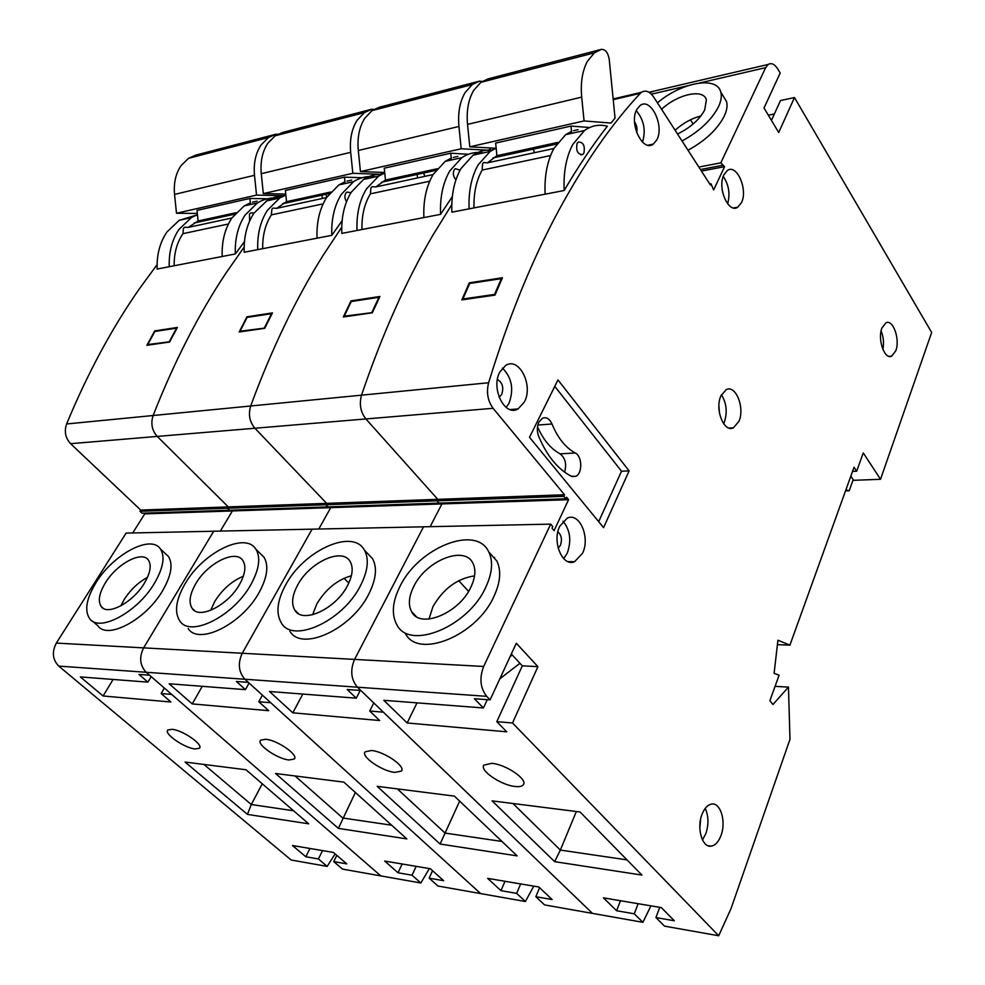 <?xml version="1.0" encoding="UTF-8"?>
<svg xmlns="http://www.w3.org/2000/svg" width="985" height="985" viewBox="0 0 985 985"><rect width="100%" height="100%" fill="white"/><g stroke="black" fill="none" stroke-linecap="round" stroke-linejoin="round"><path stroke-width="1.48" d="M322.415 198.453L321.553 194.02M228.409 224.001L182.951 233.654L183.456 228.323L184.614 227.239L188.344 227.387L231.881 217.993M254.081 212.957L250.621 212.945L249.476 214.077L249.636 221.034M96.037 582.615C86.397 598.486 84.267 610.491 89.647 618.642C99.091 632.838 137.666 612.116 154.411 583.317C163.276 568.074 165.271 556.623 160.42 548.965C151.025 534.165 113.275 554.235 96.037 582.615M92.541 621.153L97.934 625.844C107.488 640.115 145.965 619.54 162.562 590.778C171.328 575.56 173.261 564.097 168.361 556.402L165.258 553.496M197.345 213.45L176.487 213.252L174.542 194.414C173.52 183.025 175.736 173.372 181.203 165.455L188.566 158.302L195.88 155.088L275.751 134.256L268.425 137.543L261.062 144.967C255.62 153.217 253.428 163.338 254.499 175.305L256.531 195.116L284.148 195.683M195.941 215.272L179.245 220.295L166.957 231.968C159.939 242.261 156.664 254.623 157.144 269.053L169.235 266.713C168.755 252.172 172.018 239.712 179.036 229.357L191.349 217.611L197.468 214.668L197.025 210.384L249.894 198.465L267.341 198.785M171.981 729.306C182.582 730.02 204.08 744.968 199.352 748.268L195.104 748.957C184.429 748.107 163.178 733.32 167.942 729.983L171.981 729.306M144.364 583.206C150.36 572.962 151.702 565.279 148.415 560.12C142.148 550.319 116.895 563.765 105.457 582.726C99.116 593.241 97.712 601.182 101.233 606.551C107.525 616.081 133.135 602.352 144.364 583.206M147.479 577.345C138.22 582.406 130.463 589.793 124.208 599.496L120.847 605.861M244.452 241.67L235.329 253.958L222.179 256.494C221.65 241.46 224.9 228.606 231.918 217.944L244.218 205.89L250.35 202.898L250.51 204.498M279.297 198.12C271.491 197.209 264.177 198.835 257.356 202.984L245.043 215.112C238.038 225.848 234.799 238.801 235.329 253.958M197.554 221.231L196.323 222.536M222.179 256.494L169.235 266.713M284.702 195.436L285.773 194.328M140.732 510.07L228.311 506.906L227.535 508.211L229.579 510.23L227.535 508.211L228.311 506.906L326.638 503.36L325.863 504.739L327.919 506.893L325.863 504.739L326.638 503.36L437.808 499.346L437.044 500.811L439.101 503.113L437.044 500.811L437.808 499.346L564.516 494.765L563.777 496.341L139.944 511.301L140.732 510.07L70.588 443.681C65.392 438.054 64.074 431.479 66.623 423.969C87.579 373.34 111.834 328.3 139.365 288.839L157.083 264.67M225.984 273.054L244.157 247.087L225.984 273.054C198.428 314.498 174.136 361.975 153.131 415.51C150.582 423.476 151.949 430.445 157.231 436.417C151.949 430.445 150.582 423.476 153.131 415.51C174.136 361.975 198.428 314.498 225.984 273.054M169.605 342.029L177.386 327.439L154.682 330.911L146.9 345.304L169.605 342.029M236.043 212.698L198.12 220.985L188.344 227.387M335.122 853.896L327.18 866.394L291.178 860.016L58.743 666.106C52.55 659.642 51.737 651.971 56.33 643.094L126.117 533.094L213.696 531.235L143.625 647.871C139.008 657.303 139.858 665.441 146.162 672.275C139.858 665.441 139.008 657.303 143.625 647.871L213.696 531.235L312.11 529.167L242.248 653.264C237.656 663.336 238.542 671.992 244.933 679.256C238.542 671.992 237.656 663.336 242.248 653.264L312.11 529.167L423.525 526.815L354.575 659.408C350.032 670.194 350.98 679.465 357.42 687.198C350.98 679.465 350.032 670.194 354.575 659.408L423.525 526.815L550.701 524.131L483.672 666.463C479.239 678.099 480.249 688.047 486.676 696.333L490.099 699.855L474.364 698.722L483.413 707.969L383.781 700.298L407.174 722.978L506.709 731.806L496.809 721.673L512.52 722.99L537.909 666.66L516.3 643.242L490.099 699.855M197.468 214.668L198.12 220.985M250.35 202.898L249.894 198.465M257.134 201.149L252.406 202.196M327.18 866.394L318.401 858.945L305.818 856.765L292.483 845.524L333.398 852.419L346.757 863.87L333.743 861.616L342.546 869.115L380.826 875.899L171.698 694.437L161.134 693.551L170.934 702.009L103.105 695.989L80.351 676.929L147.91 682.137L138.996 674.442L149.535 675.193L146.162 672.275L486.676 696.333M185.069 762.058L246.004 769.765L308.711 823.817L247.444 814.398L185.069 762.058M113.115 679.453L103.105 695.989M161.134 693.551L164.347 688.047M564.516 494.765L493.091 408.295L365.891 418.945C360.522 412.087 359.069 404.17 361.532 395.157C359.069 404.17 360.522 412.087 365.891 418.945L437.808 499.346L365.891 418.945L254.918 428.241C249.574 421.851 248.158 414.439 250.682 405.992C248.158 414.439 249.574 421.851 254.918 428.241L326.638 503.36L254.918 428.241L157.231 436.417L228.311 506.906L157.231 436.417L70.588 443.681M221.009 215.986L221.231 217.106M143.982 513.136L144.758 513.887L132.716 532.947M139.944 511.301L141.963 513.21L565.821 498.804L566.56 497.228L568.591 499.69L554.087 530.632L552.019 528.182L552.77 526.581L550.701 524.131M307.64 197.062L307.862 198.244L307.64 197.062M568.591 499.69L441.92 503.926L441.12 503.039L441.92 503.926L330.751 507.657L329.95 506.819L330.751 507.657L232.398 510.944L231.598 510.156L232.398 510.944L220.332 531.1L232.398 510.944L144.758 513.887M203.907 764.434L251.286 804.523L293.555 810.754M262.269 783.789L251.286 804.523L247.444 814.398M151.173 676.621L147.91 682.137M336.821 855.349L333.743 861.616M309.967 848.467L305.818 856.765M322.551 850.584L318.401 858.945M176.487 213.252L256.531 195.116M277.819 134.243L275.751 134.256M182.951 233.654C176.918 242.581 173.988 253.28 174.173 265.765M169.445 341.426L176.524 328.165L154.83 331.477L147.75 344.565L169.752 341.746M230.453 213.917L230.675 215.05M417.64 177.916L416.766 173.212M323.117 203.87L271.368 214.865L271.86 209.251L273.005 208.106L276.748 208.315L326.564 197.566M351.005 192.654L346.892 192.124L345.747 193.294C344.393 196.027 344.664 198.798 346.572 201.605M185.106 583.699C175.933 599.631 174.148 612.03 179.75 620.895C190.24 637.96 233.79 616.105 250.916 584.487C259.203 569.33 260.877 557.596 255.94 549.298C245.511 531.383 202.848 552.56 185.106 583.699M188.16 628.529C198.761 645.667 242.199 623.985 259.153 592.416C267.354 577.272 268.954 565.525 263.968 557.19L259.905 553.188M285.748 194.07L263.315 193.589L261.271 173.692C260.2 161.663 262.392 151.518 267.834 143.231L275.197 135.795L282.51 132.495L371.69 109.236L364.401 112.598L357.087 120.33C351.694 128.973 349.564 139.636 350.685 152.33L352.827 173.311L380.702 174.296L382.439 172.387M283.668 195.904L274.655 197.222L267.378 200.324L253.921 213.191C246.915 223.989 243.677 237.003 244.218 252.246L257.75 249.636C257.196 234.27 260.422 221.145 267.427 210.285L279.715 198.034L285.847 194.993L285.379 190.474L344.479 177.152L362.135 177.731M265.691 739.267C277.29 740.067 299.046 755.187 294.256 759.029L289.024 759.977C277.339 759.016 255.854 744.057 260.693 740.178L265.691 739.267M239.564 584.351C245.191 574.156 246.312 566.264 242.95 560.674C236.006 548.83 207.466 563.014 195.707 583.822C189.686 594.361 188.504 602.549 192.174 608.398C199.142 619.861 228.077 605.381 239.564 584.351M243.307 576.274C231.758 581.076 222.216 589.523 214.693 601.589L210.691 610.343M342.103 220.726L331.81 235.341L317.035 238.185C316.444 222.265 319.62 208.709 326.589 197.517L338.84 184.934L344.947 181.831L345.119 183.542M375.433 176.82C367.639 175.749 360.35 177.374 353.553 181.671L341.327 194.34C334.371 205.606 331.194 219.286 331.81 235.341M283.951 202.935L283.372 203.575M317.035 238.185L257.75 249.636M323.105 255.361L341.709 227.252L323.105 255.361C295.722 298.972 271.577 349.183 250.682 405.992C271.577 349.183 295.722 298.972 323.105 255.361M264.719 328.313L272.463 312.898L246.927 316.801L239.158 331.994L264.719 328.313M330.701 192.026L286.524 201.666L276.748 208.315M285.847 194.993L286.524 201.666M344.947 181.831L344.479 177.152M351.719 180.083L347.003 181.129M58.743 666.106L146.162 672.275L380.826 875.899L420.841 882.991L429.362 868.561M420.841 882.991L412.05 875.209L398.038 872.784L384.679 861.05L430.31 868.721L443.656 880.701L429.152 878.177L437.943 886.02L480.643 893.58L270.752 702.736L258.796 701.726L268.708 710.69L192.235 703.906L169.149 683.762L245.425 689.648L236.412 681.485L248.343 682.346L244.933 679.256L480.643 893.58L525.411 901.509L533.747 886.131M275.541 773.496L343.9 782.139L406.842 838.912L338.372 828.385L275.541 773.496M202.27 686.323L192.235 703.906M258.796 701.726L262.404 695.139M404.207 175.958L404.441 177.214L404.207 175.958M330.751 507.657L318.771 529.019L330.751 507.657M295.044 775.958L342.731 817.993L391.648 825.208M355.363 792.482L338.372 828.385M249.094 683.036L245.425 689.648M432.55 870.728L429.152 878.177M402.151 863.98L398.038 872.784M416.15 866.344L412.05 875.209M263.315 193.589L352.827 173.311M374.029 109.347L371.69 109.236M271.368 214.865C265.347 224.223 262.453 235.489 262.687 248.676M264.485 327.685L271.528 313.686L247.124 317.404L240.069 331.219L264.83 328.067M318.143 194.771L318.364 195.953M326.798 197.197L325.592 193.134M429.706 181.228L370.422 193.823L370.877 187.876L372.01 186.682L375.753 186.953L433.092 174.579M460.106 170.146L455.267 168.669L454.147 169.9C452.657 173.508 453.26 176.783 455.956 179.75M285.65 584.918C277.117 600.702 275.701 613.396 281.39 623.012C292.964 643.894 343.002 620.919 360.412 585.816C367.947 570.98 369.289 559.098 364.425 550.172C352.938 528.108 303.836 550.406 285.65 584.918M289.861 631.126C301.558 652.082 351.473 629.329 368.698 594.263C376.135 579.451 377.415 567.557 372.502 558.593L367.097 552.967M384.692 172.474L360.436 171.587L358.294 150.508C357.161 137.765 359.291 127.065 364.672 118.385L371.973 110.628L379.262 107.267L479.461 81.139L472.271 84.562L465.092 92.627C459.798 101.701 457.754 112.98 458.948 126.462L461.189 148.76L488.782 150.262L490.739 147.984M381.774 174.296C375.273 174.111 369.19 175.835 363.514 179.467L351.288 192.186C344.344 203.513 341.179 217.254 341.807 233.408L357.013 230.478C356.373 214.188 359.525 200.324 366.457 188.911L378.659 176.106L384.753 172.978L384.261 168.189L450.736 153.204L468.38 154.276M371.468 750.508C384.175 751.432 406.14 766.564 401.437 771.083L394.887 772.388C382.082 771.292 360.412 756.308 365.213 751.777L371.468 750.508M347.496 585.656C352.618 575.671 353.517 567.655 350.192 561.635C342.534 547.057 309.709 561.979 297.655 585.053C292.089 595.482 291.154 603.854 294.847 610.183C302.543 624.219 335.787 609.001 347.496 585.656M351.399 575.757C337.202 579.796 325.678 589.202 316.813 603.953L312.639 614.738M452.312 196.606L440.578 214.348L423.882 217.574C423.181 200.657 426.271 186.3 433.117 174.53L445.195 161.368L451.241 158.179L451.425 159.989M483.426 152.884C475.718 151.628 468.503 153.229 461.805 157.686L449.763 170.934C442.942 182.804 439.876 197.271 440.578 214.348M423.882 217.574L357.013 230.478M432.76 235.39L451.783 204.646L432.76 235.39C405.832 281.402 382.082 334.666 361.532 395.157C382.082 334.666 405.832 281.402 432.76 235.39M492.537 149.917L494.027 148.169L492.537 149.917M372.305 312.799L379.939 296.473L350.992 300.905L343.309 316.985L372.305 312.799M437.168 168.755L385.467 180.058L375.753 186.953M384.753 172.978L385.467 180.058M451.241 158.179L450.736 153.204M457.939 156.418L453.272 157.465M525.411 901.509L516.657 893.383L500.971 890.662L487.661 878.374L538.869 886.992L552.117 899.539L535.84 896.707L544.57 904.907L592.502 913.39L383.362 712.167L369.72 711.022L379.668 720.528L292.816 712.82L269.496 691.495L356.274 698.18L347.2 689.512L360.842 690.497L357.42 687.198L592.502 913.39L642.897 922.317L650.925 905.855M377.156 786.338L454.393 796.102L517.113 855.879L440.086 844.034L377.156 786.338M302.801 694.068L292.816 712.82M348.788 583.058L344.06 578.257M369.72 711.022L373.795 702.958M512.532 152.293L512.766 153.623L512.532 152.293M654.151 91.063L649.694 92.725L654.151 91.063M441.92 503.926L430.149 526.667L441.92 503.926M397.337 788.886L445.06 833.076L501.993 841.461M459.663 801.125L440.086 844.034M360.239 690.448L356.274 698.18M539.595 887.682L535.84 896.707M504.985 881.292L500.971 890.662M520.659 883.927L516.657 893.383M360.436 171.587L461.189 148.76M482.145 81.447L479.461 81.139M370.422 193.823C364.462 203.649 361.63 215.555 361.938 229.53M371.985 312.147L378.942 297.31L351.263 301.521L344.294 316.148L372.392 312.614M344.294 316.148L344.824 316.764M415.953 173.397L416.187 174.653M424.732 176.377L423.353 171.772M538.894 422.109C536.923 426.567 536.85 431.295 538.66 436.281C546.872 455.784 557.719 469.094 571.189 476.211L575.622 476.371C582.64 473.797 582.344 456.166 575.24 452.977C565.575 447.683 557.818 438.029 551.982 424.006C549.519 418.674 546.33 416.754 542.403 418.256L538.894 422.109M499.087 397.214L501.697 394.468C503.914 387.487 502.498 382.5 497.425 379.508M558.163 548.177L560.416 545.345C562.324 539.608 561.487 535.077 557.892 531.752M636.679 132.593C637.504 128.69 636.79 125.107 634.537 121.857M722.608 192.161L722.128 189.145M719.456 413.084L718.915 405.906M699.83 828.225L700.643 819.101M720.995 835.514C726.425 821.638 720.466 801.975 711.404 804.129C707.489 804.967 704.337 808.426 701.96 814.496C696.432 828.262 702.317 848.085 711.281 846.14C715.356 845.352 718.607 841.818 720.995 835.514M702.465 839.922L705.876 833.556C708.831 824.396 708.609 815.999 705.223 808.377M895.784 350.82C900.327 339.579 893.05 318.808 885.897 322.858L881.932 327.993C877.29 339.197 884.604 360.091 891.696 356.127L895.784 350.82M882.905 349.453C884.099 343.075 883.508 336.87 881.119 330.849M738.91 421.346C745.103 407.938 735.733 384.372 726.179 389.666L720.909 395.884C714.581 409.231 723.975 432.932 733.419 427.822L738.91 421.346M723.643 423.735L724.295 422.331C727.558 412.456 726.61 403.271 721.439 394.763M741.508 202.59C748.107 189.699 736.842 163.608 727.435 170.43L723.852 174.838C717.092 187.704 728.432 213.905 737.716 207.232L741.508 202.59M727.632 203.797C730.328 193.934 728.863 184.798 723.224 176.389M656.798 139.907C664.74 125.994 650.728 96.825 640.065 105.543L636.827 109.446C628.701 123.322 642.799 152.601 653.301 144.106L656.798 139.907M642.503 142.099C646.049 130.426 643.968 119.948 636.261 110.677M582.566 553.213C590.434 537.502 579.5 512.04 567.286 518.098L559.788 526.175C551.735 541.762 562.595 567.372 574.649 561.659L582.566 553.213M563.679 558.643L567.188 553.311C571.632 540.888 570.253 530.176 563.038 521.188M524.34 402.04C533.648 385.541 519.169 356.607 505.748 365.398L499.937 371.825C490.431 388.213 504.862 417.271 518.085 408.898L524.34 402.04M506.142 407.445L508.95 403.358C514.096 389.395 511.917 377.661 502.448 368.131M550.578 155.544L482.145 170.085L482.564 163.769L483.672 162.525L487.378 162.87L553.841 148.526M583.883 153.155C585.188 145.669 583.292 141.975 578.195 142.074L577.111 143.367C575.794 150.84 577.678 154.546 582.763 154.473L583.883 153.155M400.033 586.297C392.375 601.638 391.304 614.455 396.844 624.749C409.415 650.753 468.171 626.866 485.728 587.331C492.278 573.196 493.3 561.413 488.782 551.969C476.346 524.254 418.576 547.537 400.033 586.297M405.327 633.404C418.046 659.482 476.629 635.854 493.965 596.381C500.454 582.258 501.402 570.475 496.834 561.007L489.57 552.856M682.039 140.99C699.301 131.485 711.416 120.145 718.373 106.983C721.094 101.27 721.919 96.333 720.823 92.196C717.191 75.673 681.595 82.247 657.426 102.822M687.998 150.237C705.211 140.806 717.265 129.503 724.16 116.341C726.868 110.615 727.656 105.678 726.548 101.517L723.162 96.001M495.923 148.279L469.783 146.814L467.53 124.406C466.336 110.862 468.367 99.534 473.65 90.435L480.828 82.346L488.006 78.911L601.404 49.348L594.411 52.821L587.442 61.242C582.344 70.772 580.424 82.74 581.692 97.121L584.068 120.933L611.045 123.076L615.046 118.065L609.222 59.346C608.016 52.648 605.418 49.312 601.404 49.348M492.229 150.089C485.396 149.498 478.993 151.197 473.046 155.187L461.029 168.509C454.22 180.44 451.179 194.993 451.893 212.169L469.119 208.845C468.392 191.509 471.421 176.82 478.205 164.803L490.173 151.394L496.169 148.169L495.664 143.071L571.005 126.092L588.267 127.397L588.34 128.148M491.835 763.313C505.736 764.36 527.861 779.344 523.441 784.639C522.272 786.35 519.501 786.966 515.143 786.486C501.106 785.242 479.313 770.393 483.894 765.099L491.835 763.313M499.826 678.825L519.945 663.299M677.532 134.009C690.337 127.718 699.387 119.714 704.694 109.975L706.368 99.941C703.844 88.33 677.582 94.104 661.6 109.286M675.094 130.217C683.061 123.137 691.667 118.385 700.901 115.947M470.879 587.159C475.373 577.592 476.05 569.625 472.923 563.235C464.637 544.976 426.025 560.539 413.762 586.469C408.775 596.565 408.073 604.987 411.644 611.747C420.004 629.255 459.047 613.433 470.879 587.159M474.561 575.868C457.163 578.478 443.287 588.747 432.944 606.649L428.98 619.072M565.636 134.674L584.524 130.488C591.579 125.526 599.188 124.098 607.351 126.215C592.514 145.275 578.121 166.711 564.159 190.511L545.111 194.18C544.311 176.13 547.229 160.9 553.878 148.476L565.636 134.674L571.534 131.399L571.719 133.332M584.524 130.488L572.827 144.376C566.227 156.898 563.334 172.276 564.159 190.511M545.111 194.18L469.119 208.845M66.623 423.969L488.609 382.759C508.482 318.044 531.469 261.345 557.559 212.649C583.649 164.224 611.217 124.467 640.275 93.353L613.224 99.682M494.999 295.106L502.424 277.758L469.328 282.818L461.83 299.896L494.999 295.106M557.806 142.406L496.92 155.704L487.378 162.87M771.44 120.367L780.489 100.556L794.476 97.54L931.662 332.474L880.528 479.289L863.254 452.903L856.679 471.224L852.554 471.396M648.992 92.27L768.189 64.444C771.526 62.584 774.801 64.21 778.015 69.344L780.182 73.062L764.015 107.993L778.716 132.507L794.476 97.54M693.144 123.999L690.473 119.788M774.37 113.928L768.337 115.196M853.182 479.658L849.193 490.789L845.524 490.912M850.843 476.149L853.626 480.311L880.528 479.289M698.845 167.056L720.823 162.845L765.653 67.657L699.559 82.999M496.169 148.169L496.92 155.704M571.534 131.399L571.005 126.092M578.072 129.663L573.516 130.673M845.906 489.853L849.193 490.789M642.897 922.317L634.278 913.809L616.598 910.731L603.448 897.864L661.317 907.604L674.331 920.766L655.924 917.564L664.506 926.146L718.705 935.75L512.52 722.99M492.106 800.867L580.042 811.985L641.924 875.074L554.641 861.653L492.106 800.867M493.756 557.559L494.642 557.559M417.012 702.859L407.174 722.978M468.565 591.357L458.702 580.67M496.809 721.673L522.309 665.823L511.313 654.015M613.15 98.943L641.444 92.307C645.643 89.783 649.768 91.42 653.831 97.244L710.407 184.983L710.973 183.776L709.766 183.986M777.424 644.67L789.921 645.138L777.941 640.225L774.099 673.297L779.086 675.205L769.888 700.704L772.954 704.509L788.468 687.111L789.982 739.304L731.005 908.65L718.705 935.75M557.966 379.939L529.511 437.291L603.583 527.652L629.107 470.879L557.966 379.939M789.921 645.138L854.044 467.259L856.679 471.224M768.189 64.444L765.653 67.657M720.823 162.845L724.566 166.687L713.645 189.994L710.973 183.776M641.444 92.307L640.275 93.353M488.609 382.759C486.233 392.387 487.735 400.907 493.091 408.295M563.777 496.341L565.821 498.804M788.468 687.111L775.072 686.348M724.566 166.687L701.431 171.07M722.424 165.357L700.446 169.543M512.976 803.514L560.354 850.067L627.039 859.893M576.336 811.517L560.354 850.067L554.641 861.653M487.267 699.645L483.413 707.969M659.741 907.345L655.924 917.564M620.464 900.733L616.598 910.731M638.12 903.701L634.278 913.809M469.783 146.814L584.068 120.933M522.309 665.823L537.909 666.66M482.145 170.085C476.321 180.427 473.6 193.035 473.994 207.909M469.328 282.818L469.82 283.446M494.581 294.416L501.328 278.644L469.697 283.471L462.888 298.997L494.581 294.416L495.036 295.007M462.888 298.997L463.418 299.662M525.756 149.4L525.99 150.742M534.424 152.712L533.045 147.812M598.683 521.681L621.51 471.236L554.764 386.366M621.51 471.236L629.107 470.879M564.614 472.135C566.806 464.034 565.304 457.939 560.083 453.851C550.837 448.852 543.301 439.852 537.502 426.825M56.33 643.094L483.672 666.463M174.542 194.414L254.499 175.305M261.271 173.692L350.685 152.33M358.294 150.508L458.948 126.462M512.04 654.803L509.922 657.02M687.776 85.732L651.393 94.178M467.53 124.406L581.692 97.121M560.083 453.851L575.24 452.977M537.835 425.04L551.982 424.006M188.566 158.302L268.425 137.543M179.245 220.295L191.349 217.611M199.807 747.455L199.352 748.268M244.218 205.89L257.356 202.984M234.762 214.164L194.131 223.004M103.191 608.274L101.233 606.551M160.42 548.965L168.361 556.402M275.197 135.795L364.401 112.598M266.221 201.014L279.715 198.034M294.712 758.179L294.256 759.029M338.84 184.934L353.553 181.671M329.421 193.552L282.547 203.76M194.734 610.749L192.174 608.398M255.94 549.298L263.968 557.19M371.973 110.628L472.271 84.562M363.514 179.467L378.659 176.106M401.843 770.245L401.437 771.083M445.195 161.368L461.805 157.686M435.912 170.368L381.503 182.213M298.258 613.507L294.847 610.183M364.425 550.172L372.502 558.593M480.828 82.346L594.411 52.821M473.046 155.187L490.173 151.394M523.749 783.925L523.441 784.639M556.574 144.081L493.029 157.92M416.273 616.548L411.644 611.747M720.823 92.196L726.548 101.517M488.782 551.969L496.834 561.007M580.768 154.891L582.763 154.473M510.021 409.563L518.085 408.898M568.136 561.672L574.649 561.659M647.982 145.214L653.301 144.106M733.505 207.946L737.716 207.232M729.159 428.093L733.419 427.822M889.123 356.361L891.696 356.127M707.87 845.684L711.281 846.14M571.965 476.543L575.622 476.371"/></g></svg>
